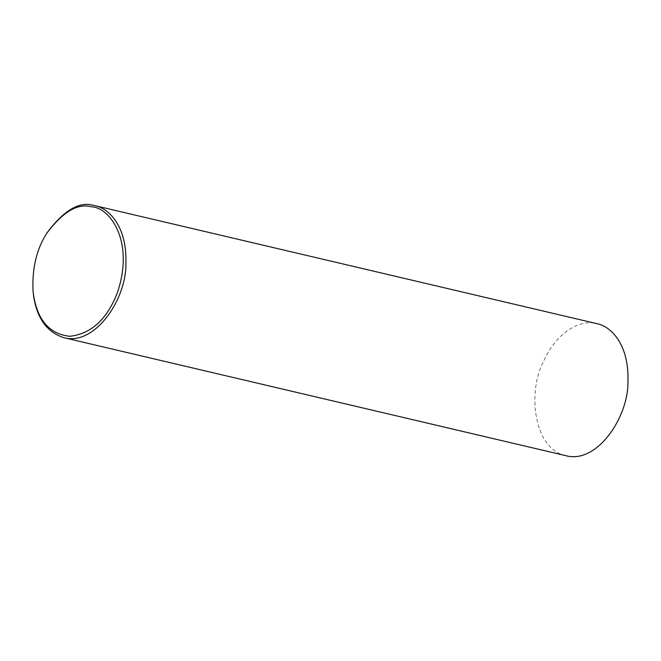 <?xml version="1.0" encoding="UTF-8"?>
<svg xmlns="http://www.w3.org/2000/svg" width="661" height="661" viewBox="0 0 661 661"><rect width="100%" height="100%" fill="white"/><g stroke="black" fill="none" stroke-linecap="round" stroke-linejoin="round"><path stroke-width="0.5" stroke-dasharray="3.31 2.48" d="M33.133 292.187C32.017 268.853 36.677 249.023 47.121 232.689M565.907 455.693C534.427 449.463 527.123 393.948 542.962 362.641C557.578 329.542 581.292 320.246 595.28 323.32L596.941 323.667"/><path stroke-width="0.99" d="M46.65 233.449L47.121 232.689C63.787 210.454 79.163 201.324 93.234 205.307L94.887 205.645C109.247 208.339 127.209 226.921 125.904 263.59C126.524 299.243 94.796 346.265 63.853 337.68C46.047 331.863 35.81 316.693 33.133 292.187L33.05 291.294C31.968 268.614 36.495 249.329 46.65 233.449C62.853 211.826 77.8 202.96 91.482 206.827C109.329 207.166 134.852 240.844 117.476 292.377C107.28 319.106 91.4 333.747 69.826 336.3C48.674 334.045 36.413 319.04 33.05 291.294M94.887 205.645L596.941 323.667C611.293 326.352 629.255 344.935 627.95 381.612C628.57 417.256 596.85 464.278 565.907 455.693L63.853 337.68"/></g></svg>
